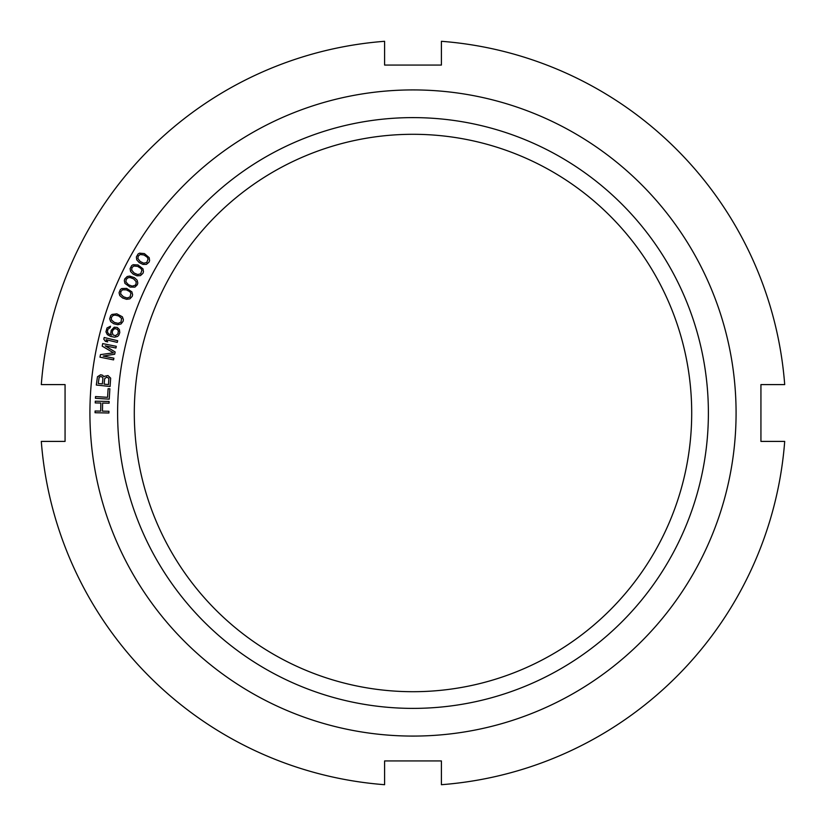 <?xml version="1.0" encoding="UTF-8"?>
<svg xmlns="http://www.w3.org/2000/svg" width="826" height="826" viewBox="0 0 826 826"><rect width="100%" height="100%" fill="white"/><g stroke="black" fill="none" stroke-linecap="round" stroke-linejoin="round"><path stroke-width="1.24" d="M65.068 384.596L41.3 384.596L65.068 384.596L65.068 441.404L41.3 441.404L65.068 441.404M784.7 384.596L760.932 384.596L784.7 384.596A372.784 372.784 0 0 0 441.404 41.3L441.404 65.068L441.404 41.3M760.932 441.404L784.7 441.404L760.932 441.404L760.932 384.596M441.404 784.7L441.404 760.932L384.596 760.932L384.596 784.7L384.596 760.932L441.404 760.932L441.404 784.7A372.784 372.784 0 0 0 784.7 441.404M384.596 41.3L384.596 65.068L441.404 65.068L384.596 65.068L384.596 41.3A372.784 372.784 0 0 0 41.3 384.596M129.672 276.08L127.194 276.524L124.788 278.899L124.323 280.592L124.953 283.432L130.074 287.087L134.927 287.118L137.333 284.743L137.797 283.05L137.168 280.21L134.452 277.67L129.672 276.08M736.08 413A323.08 323.08 0 0 1 413 736.08A323.08 323.08 0 0 1 89.92 413A323.08 323.08 0 0 1 413 89.92A323.08 323.08 0 0 1 736.08 413M708.388 413A295.388 295.388 0 0 1 413 708.388A295.388 295.388 0 0 1 117.612 413A295.388 295.388 0 0 1 413 117.612A295.388 295.388 0 0 1 708.388 413M108.908 413L108.939 411.265L102.455 411.141L102.61 403.067L109.094 403.191L109.125 401.467L95.279 401.199L95.248 402.933L100.844 403.036L100.689 411.111L95.093 411.007L95.062 412.732L108.908 413M95.517 396.563L95.413 398.287L109.228 399.154L109.879 388.788L108.113 388.685L107.576 397.316L95.517 396.563M104.324 376.315L103.973 376.852L102.661 375.272L100.638 374.767L97.468 376.749L96.301 385.04L110.075 386.485L110.653 378.143L107.969 375.541L104.324 376.315M105.253 345.867L115.939 348.014L116.28 346.321L102.703 343.595L102.197 346.135L113.472 352.816L100.493 354.622L99.977 357.162L113.554 359.888L113.895 358.195L103.209 356.047L114.69 354.24L115.144 351.979L105.253 345.867M117.674 340.715L104.2 337.504L103.797 339.187L105.408 341.345L107.7 341.892L106.1 339.734L117.271 342.398L117.674 340.715M114.215 327.23L111.242 330.307L110.777 333.167L111.458 335.149L108.485 333.745L107.442 331.969L107.834 329.378L110.147 327.623L110.519 326.229L106.998 327.963L105.945 331.856L107.328 334.623L110.519 336.389L114.566 337.184L117.509 336.492L118.737 335.325L119.78 332.62L119.388 329.533L117.209 327.437L114.215 327.23M113.699 323.74L117.715 324.711L121.04 323.947L123.126 321.273L123.363 319.538L122.372 316.802L116.827 313.839L112.006 314.427L110.725 315.542L109.682 318.836L110.674 321.572L113.699 323.74M122.62 297.99L126.533 299.301L129.919 298.836L132.222 296.358L132.614 294.645L131.871 291.836L126.595 288.398L121.742 288.563L120.369 289.565L119.047 292.755L119.791 295.563L122.62 297.99M133.213 274.17L137.013 275.812L140.43 275.626L142.929 273.344L143.466 271.671L142.95 268.811L137.983 264.95L133.131 264.712L131.685 265.59L130.095 268.656L130.611 271.527L133.213 274.17M139.253 262.616L142.981 264.413L146.398 264.372L148.99 262.203L149.599 260.551L149.207 257.671L144.405 253.603L139.563 253.159L138.087 253.974L136.362 256.979L136.755 259.86L139.253 262.616M98.242 383.501L99.192 377.224L100.751 376.522L102.187 376.955L102.92 378.484L102.341 383.935L98.242 383.501M106.616 377.131L108.867 378.246L108.495 384.586L104.097 384.121L104.675 378.669L106.616 377.131M112.212 332.362L112.739 330.41L114.773 328.572L117.323 329.264L118.376 331.04L117.901 333.9L115.588 335.666L113.028 334.974L112.212 332.362M118.149 323.338L114.411 322.45L111.479 320.013L111.324 317.545L112.863 315.615L114.897 315.047L118.634 315.924L121.577 318.371L121.009 322.119L118.149 323.338M127.09 297.969L123.435 296.771L120.73 294.077L120.802 291.609L122.496 289.823L126.316 289.843L129.744 291.578L130.931 293.323L130.043 297.009L127.09 297.969M132.139 286.137L128.546 284.784L125.944 281.986L126.12 279.518L127.896 277.804L129.981 277.505L133.575 278.858L136.176 281.656L136.001 284.123L135.123 285.3L132.139 286.137M137.674 274.531L134.142 273.024L131.664 270.123L131.943 267.665L133.781 266.024L137.591 266.364L140.854 268.378L141.896 270.216L140.699 273.819L137.674 274.531M143.693 263.164L140.224 261.512L137.87 258.507L138.252 256.06L140.162 254.501L143.951 254.997L147.131 257.144L148.091 259.023L146.739 262.575L143.693 263.164M41.3 441.404A372.784 372.784 0 0 0 384.596 784.7M691.703 413A278.703 278.703 0 0 1 413 691.703A278.703 278.703 0 0 1 134.297 413A278.703 278.703 0 0 1 413 134.297A278.703 278.703 0 0 1 691.703 413"/></g></svg>
